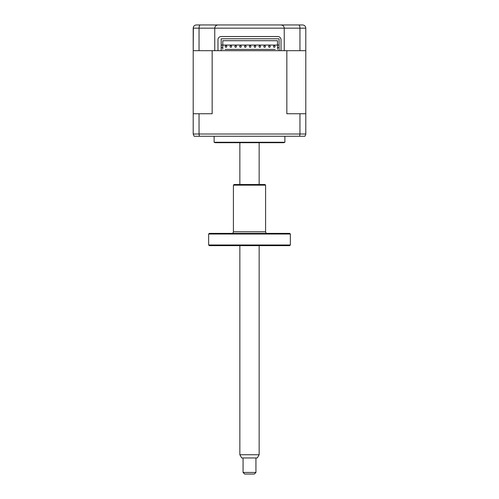 <?xml version="1.0" encoding="UTF-8"?>
<svg xmlns="http://www.w3.org/2000/svg" width="499" height="499" viewBox="0 0 499 499"><rect width="100%" height="100%" fill="white"/><g stroke="black" fill="none" stroke-linecap="round" stroke-linejoin="round"><path stroke-width="0.75" d="M305.8 28.169L305.8 50.686L299.955 50.686L299.955 28.169L214.757 28.169C214.963 26.229 216.036 25.156 217.976 24.95C216.036 25.156 214.963 26.229 214.757 28.169L214.757 50.686L193.2 50.686L193.2 113.741L212.156 113.741L212.156 50.686L217.976 50.686L217.976 39.745A3.219 3.219 0 0 1 221.188 36.533L277.812 36.533A3.219 3.219 0 0 1 281.024 39.745L281.024 50.686L284.243 50.686L284.243 28.169C284.037 26.229 282.964 25.156 281.024 24.95L302.581 24.95C304.484 25.093 305.556 26.166 305.8 28.169L299.955 28.169C299.868 26.166 299.456 25.093 298.714 24.95M199.045 50.686L199.045 28.169L193.2 28.169L193.2 50.686L193.369 27.139M299.955 50.686L284.243 50.686L286.844 50.686L286.844 113.741L299.955 113.741L299.955 134.006L299.606 136.258L304.877 136.258L305.756 134.512M193.2 28.169C193.444 26.166 194.516 25.093 196.419 24.95L281.024 24.95C282.964 25.156 284.037 26.229 284.243 28.169M300.972 24.95L264.782 24.95M234.218 24.95L198.028 24.95M200.286 24.95C199.544 25.093 199.132 26.166 199.045 28.169L214.757 28.169M284.885 136.258L284.885 142.265L214.115 142.265L214.115 136.258M284.885 142.265A3.219 3.219 0 0 1 283.276 142.695L215.724 142.695A3.219 3.219 0 0 1 214.115 142.265M222.959 142.695L276.041 142.695M275.074 46.507A0.805 0.805 0 0 1 274.269 47.311A0.805 0.805 0 0 1 273.464 46.507A0.805 0.805 0 0 1 274.269 45.702A0.805 0.805 0 0 1 275.074 46.507M270.252 46.507A0.805 0.805 0 0 1 269.448 47.311A0.805 0.805 0 0 1 268.643 46.507A0.805 0.805 0 0 1 269.448 45.702A0.805 0.805 0 0 1 270.252 46.507M265.424 46.507A0.805 0.805 0 0 1 264.62 47.311A0.805 0.805 0 0 1 263.815 46.507A0.805 0.805 0 0 1 264.62 45.702A0.805 0.805 0 0 1 265.424 46.507M260.597 46.507A0.805 0.805 0 0 1 259.792 47.311A0.805 0.805 0 0 1 258.987 46.507A0.805 0.805 0 0 1 259.792 45.702A0.805 0.805 0 0 1 260.597 46.507M255.775 46.507A0.805 0.805 0 0 1 254.97 47.311A0.805 0.805 0 0 1 254.166 46.507A0.805 0.805 0 0 1 254.97 45.702A0.805 0.805 0 0 1 255.775 46.507M250.947 46.507A0.805 0.805 0 0 1 250.142 47.311A0.805 0.805 0 0 1 249.338 46.507A0.805 0.805 0 0 1 250.142 45.702A0.805 0.805 0 0 1 250.947 46.507M246.119 46.507A0.805 0.805 0 0 1 245.321 47.311A0.805 0.805 0 0 1 244.516 46.507A0.805 0.805 0 0 1 245.321 45.702A0.805 0.805 0 0 1 246.119 46.507M241.298 46.507A0.805 0.805 0 0 1 240.493 47.311A0.805 0.805 0 0 1 239.688 46.507A0.805 0.805 0 0 1 240.493 45.702A0.805 0.805 0 0 1 241.298 46.507M236.47 46.507A0.805 0.805 0 0 1 235.665 47.311A0.805 0.805 0 0 1 234.861 46.507A0.805 0.805 0 0 1 235.665 45.702A0.805 0.805 0 0 1 236.47 46.507M231.648 46.507A0.805 0.805 0 0 1 230.844 47.311A0.805 0.805 0 0 1 230.039 46.507A0.805 0.805 0 0 1 230.844 45.702A0.805 0.805 0 0 1 231.648 46.507M226.82 46.507A0.805 0.805 0 0 1 226.016 47.311A0.805 0.805 0 0 1 225.211 46.507A0.805 0.805 0 0 1 226.016 45.702A0.805 0.805 0 0 1 226.82 46.507M225.049 49.401L275.236 49.401M222.797 49.401L222.797 45.053L279.097 45.053L279.097 47.63L277.488 47.63L277.488 40.712L222.797 40.712L222.797 45.053L221.188 45.053L221.188 38.785L279.097 38.785L279.097 45.053M199.045 113.741L199.045 134.006L199.394 136.258L299.606 136.258M193.2 113.741L193.2 134.006L305.8 134.006L305.8 113.741L305.8 134.006M194.123 136.258L193.2 134.006L194.123 136.258L199.394 136.258M305.8 50.686L305.8 113.741L299.955 113.741M217.976 50.686L281.024 50.686M222.797 47.63L221.188 47.63L221.188 45.053M277.488 47.63L277.488 49.401M221.188 50.686L221.188 47.63M279.097 47.63L279.097 50.686M259.149 454.745L257.297 457.963L241.703 457.963L239.851 454.745L259.149 454.745L259.149 245.639M255.937 472.441L254.328 474.05L244.672 474.05L243.063 472.441L255.937 472.441L255.937 457.963M289.713 245.639L209.287 245.639L208.644 244.997L290.356 244.997L289.713 245.639M208.644 234.025L209.287 233.382L289.713 233.382L290.356 234.025L208.644 234.025L208.644 244.997M290.356 234.025L290.356 244.997M267.196 233.382A1.609 1.609 0 0 1 265.587 231.773L265.587 185.16L233.413 185.16L233.413 231.773L265.587 231.773M231.804 233.382A1.609 1.609 0 0 0 233.413 231.773M233.413 185.16L234.056 184.518L264.944 184.518L265.587 185.16M259.149 184.518L259.149 142.695M243.063 472.441L243.063 457.963M239.851 454.745L239.851 245.639M239.851 184.518L239.851 142.695"/></g></svg>
